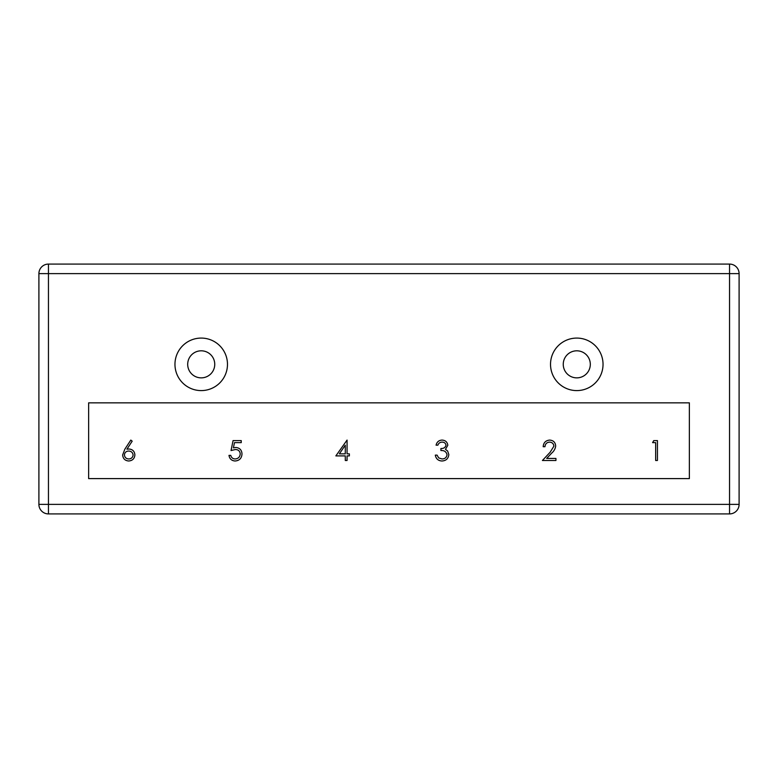 <?xml version="1.0" encoding="UTF-8"?>
<svg xmlns="http://www.w3.org/2000/svg" width="778" height="778" viewBox="0 0 778 778"><rect width="100%" height="100%" fill="white"/><g stroke="black" fill="none" stroke-linecap="round" stroke-linejoin="round"><path stroke-width="1.17" d="M576.78 377.865A13.527 13.527 0 0 1 563.253 364.337A13.527 13.527 0 0 1 576.78 350.81A13.527 13.527 0 0 1 590.308 364.337A13.527 13.527 0 0 1 576.78 377.865M201.22 377.865A13.527 13.527 0 0 1 187.692 364.337A13.527 13.527 0 0 1 201.22 350.81A13.527 13.527 0 0 1 214.747 364.337A13.527 13.527 0 0 1 201.22 377.865M201.22 338.08A26.258 26.258 0 0 0 174.962 364.337A26.258 26.258 0 0 0 201.22 390.595A26.258 26.258 0 0 0 227.477 364.337A26.258 26.258 0 0 0 201.22 338.08M576.78 338.08A26.258 26.258 0 0 0 550.523 364.337A26.258 26.258 0 0 0 576.78 390.595A26.258 26.258 0 0 0 603.038 364.337A26.258 26.258 0 0 0 576.78 338.08M38.9 273.623L48.45 273.623L48.45 264.082L729.55 264.082A9.55 9.55 0 0 1 739.1 273.623L739.1 504.377A9.55 9.55 0 0 1 729.55 513.918L48.45 513.918A9.55 9.55 0 0 1 38.9 504.377L38.9 273.623A9.55 9.55 0 0 1 48.45 264.082A9.55 9.55 0 0 0 38.9 273.623L38.9 504.377A9.55 9.55 0 0 0 48.45 513.918A9.55 9.55 0 0 1 38.9 504.377L729.55 504.377L729.55 273.623L48.45 273.623L48.45 513.918M88.634 402.848L88.634 478.596L689.366 478.596L689.366 402.848L88.634 402.848M124.869 449.159L130.811 440.085L132.182 441.165L126.931 449.198L128.983 449.003C132.6 449.324 134.565 451.289 134.886 454.897C134.545 458.66 132.474 460.693 128.671 460.994C124.976 460.664 122.973 458.641 122.652 454.936L124.869 449.159M128.613 451.046C126.085 451.191 124.684 452.504 124.431 455.013C124.772 457.493 126.211 458.806 128.769 458.952C131.317 458.806 132.766 457.493 133.106 455.013C132.727 452.485 131.229 451.162 128.613 451.046M233.069 440.591L241.238 440.591L241.238 442.633L234.47 442.633L233.4 447.865L235.744 447.476C239.682 447.827 241.773 449.995 241.997 453.982C241.686 458.33 239.371 460.664 235.063 460.994C231.601 460.722 229.578 458.845 228.995 455.383L230.774 455.383C231.338 457.649 232.807 458.845 235.17 458.952C238.263 458.68 239.945 456.997 240.217 453.905C239.935 451.055 238.331 449.596 235.413 449.519L231.037 450.54L233.069 440.591M335.853 455.898L347.066 440.085L347.066 453.856L349.361 453.856L349.361 455.898L347.066 455.898L347.066 460.488L345.286 460.488L345.286 455.898L335.853 455.898M339.354 453.856L345.286 453.856L345.286 445.211L339.354 453.856M442.021 442.118C439.978 442.215 438.588 443.227 437.858 445.181L436.079 445.181C436.818 442.011 438.792 440.309 441.992 440.085C445.376 440.251 447.311 441.972 447.807 445.249L445.483 449.344L447.642 451.036L448.828 454.576C448.342 458.621 446.047 460.761 441.943 460.994C438.218 460.79 436.011 458.835 435.31 455.13L437.09 455.13L438.656 457.882L441.972 458.952C444.88 458.923 446.572 457.522 447.039 454.751C446.309 451.726 444.267 450.326 440.922 450.54L440.922 448.498C443.586 448.663 445.288 447.574 446.018 445.24C445.58 443.159 444.248 442.118 442.021 442.118M549.579 442.118C546.778 442.351 545.242 443.878 544.97 446.708L543.19 446.708C543.511 442.672 545.679 440.465 549.676 440.085C553.343 440.358 555.346 442.322 555.677 445.998C555.288 448.838 553.946 451.211 551.66 453.136L546.681 458.446L555.939 458.446L555.939 460.488L542.422 460.488L550.134 452.251L553.897 446.154C553.586 443.635 552.147 442.293 549.579 442.118M652.596 442.633L653.763 440.591L657.439 440.591L657.439 460.488L655.65 460.488L655.65 442.633L652.596 442.633M729.55 264.082A9.55 9.55 0 0 1 739.1 273.623L729.55 273.623L729.55 264.082M739.1 504.377A9.55 9.55 0 0 1 729.55 513.918L729.55 504.377L739.1 504.377"/></g></svg>
